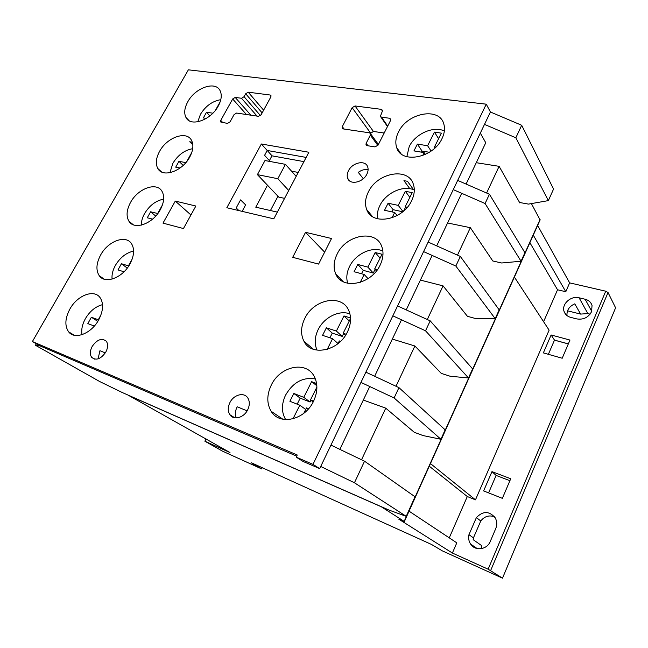 <?xml version="1.0" encoding="UTF-8"?>
<svg xmlns="http://www.w3.org/2000/svg" width="648" height="648" viewBox="0 0 648 648"><rect width="100%" height="100%" fill="white"/><g stroke="black" fill="none" stroke-linecap="round" stroke-linejoin="round"><path stroke-width="0.97" d="M69.903 309.023C65.002 318.338 64.589 325.952 68.656 331.865C74.698 340.111 91.384 333.623 98.674 319.893C103.348 310.797 103.818 303.369 100.059 297.618C94.025 288.87 77.266 295.391 69.903 309.023M304.771 318.476C300.802 326.811 300.526 334.409 303.961 341.277C311.243 356.732 338.823 351.151 347.506 331.8C351.143 323.935 351.516 316.751 348.624 310.246C341.528 293.584 313.551 299.295 304.771 318.476M130.604 202.306C126.554 209.847 126.004 216.157 128.944 221.251C134.225 230.469 152.855 223.827 160.267 209.758C164.122 202.419 164.705 196.279 162.016 191.338C156.743 181.643 138.048 188.374 130.604 202.306M159.635 151.268C155.949 158.08 155.35 163.831 157.837 168.529C162.705 178.095 182.25 171.331 189.678 157.156C193.185 150.538 193.809 144.958 191.541 140.397C186.681 130.361 167.087 137.263 159.635 151.268M398.407 132.2C395.701 137.732 395.134 142.868 396.698 147.606C401.161 164.13 433.334 158.185 442.041 138.526C444.504 133.342 445.103 128.523 443.831 124.06C439.498 106.547 407.066 112.882 398.407 132.2M187.839 101.696C184.478 107.86 183.846 113.1 185.944 117.426C190.391 127.267 210.794 120.334 218.23 106.102C221.43 100.124 222.07 95.037 220.166 90.842C215.719 80.546 195.275 87.65 187.839 101.696M100.707 254.867C96.252 263.242 95.758 270.175 99.225 275.675C104.911 284.448 122.585 277.903 129.94 263.979C134.193 255.814 134.719 249.067 131.536 243.721C125.866 234.454 108.119 241.064 100.707 254.867M348.454 170.797C347.085 173.575 346.834 176.118 347.717 178.411C350.05 185.288 363.034 182.485 366.873 174.15C368.194 171.437 368.445 168.958 367.627 166.714C365.318 159.659 352.293 162.518 348.454 170.797M229.902 402.594C227.723 407.203 227.715 411.245 229.87 414.712C233.564 420.584 243.931 417.814 247.682 409.844C249.788 405.332 249.828 401.371 247.803 397.969C244.126 391.87 233.693 394.632 229.902 402.594M236.269 417.911C234.892 414.631 235.127 411.059 236.99 407.187L237.2 406.798L247.131 410.856M368.283 192.132C365.221 198.426 364.703 204.25 366.736 209.612C372.09 225.99 402.918 220.304 411.666 200.629C414.453 194.724 415.02 189.24 413.343 184.186C408.151 166.755 377.023 172.757 368.283 192.132M337.09 254.186C333.607 261.403 333.194 268.045 335.826 274.112C342.128 290.15 371.434 284.594 380.174 265.016C383.357 258.22 383.843 251.959 381.648 246.232C375.524 229.06 345.87 234.851 337.09 254.186M271.269 385.131C266.717 394.818 266.668 403.534 271.131 411.269C279.385 425.849 305.022 420.106 313.6 401.128C317.779 391.951 317.966 383.689 314.167 376.326C306.083 360.466 279.993 366.242 271.269 385.131M92.162 346.478C89.894 350.916 89.748 354.561 91.733 357.421C96.22 360.831 100.918 359.041 105.827 352.042C108.046 347.66 108.2 344.056 106.296 341.237C101.809 337.73 97.095 339.479 92.162 346.478M98.067 358.887L99.938 350.722L105.308 352.917M296.217 457.148L312.976 464.365L486.251 104.182L188.374 69.83L32.4 341.545L297.254 455.009L296.217 457.148L303.037 461.433L319.691 468.617L490.431 111.999L521.689 125.275L515.84 137.773L548.362 200.613L528.46 204.104L519.583 202.492L519.866 202.986L520.052 202.573M466.098 184.073L485.765 142.746L480.314 133.124M339.852 449.364L369.749 386.532M374.641 376.269L401.509 319.796M406.223 309.898L432.143 255.425M436.687 245.876L461.708 193.298M370.413 133.464L373.418 131.447L384.183 133.026M406.215 516.335L415.02 496.773L364.532 461.206L330.95 445.095L320.72 466.463L354.44 482.768L406.215 516.335L389.092 510.122L122.245 392.518L99.711 381.551L35.462 345.263L40.176 345.959L296.703 456.151L40.176 345.959L32.4 341.545M486.251 104.182L490.431 111.999L484.493 124.392L515.84 137.773M270.783 97.046L270.961 95.58L270.143 95.013L248.233 92.186L245.681 93.766L244.061 96.698L241.51 98.269L235.208 97.419L232.673 98.982L220.766 120.398L220.587 121.946L227.48 123.436L230.04 121.873L234.049 114.631L236.609 113.06L258.512 116.316L261.152 114.72L270.783 97.046M331.525 238.505L305.54 232.316L292.702 257.321L318.597 264.092L331.525 238.505M162.996 223.123L183.457 228.55L195.858 206.032L175.292 201.074L162.996 223.123M261.363 143.994L226.824 207.741L273.788 218.838L308.869 152.248L261.363 143.994L272.063 155.852L267.203 150.466L264.578 155.342L269.39 160.607L271.949 155.836L303.928 161.619M381.486 117.167L380.376 116.332L382.223 111.594L382.393 110.168L381.283 109.334L355.039 105.956L352.139 107.665L342.282 126.644L342.112 128.142L343.124 128.895L369.401 132.808L370.494 133.634L370.324 135.124L366.161 143.297L365.99 144.82L367.084 145.646L375.006 146.902L378.043 145.152L390.509 120.552L390.679 119.111L389.537 118.252L381.486 117.167L387.698 126.101M312.976 464.365L319.691 468.617M190.941 214.966L175.292 201.074M324.632 252.153L305.54 232.316M102.53 304.657C95.629 306.439 89.91 311.113 85.382 318.678C82.288 324.34 81.154 329.678 81.988 334.692M100.983 314.847L98.277 319.748L91.376 317.245L87.836 323.619L94.349 326.033M97.799 321.368L91.376 317.245M163.652 199.155C155.917 200.613 149.567 205.408 144.585 213.54C142.366 217.542 141.288 221.405 141.353 225.123M162.446 204.906L157.699 213.508L150.603 211.783L147.274 217.793L152.588 219.121M155.706 216.084L150.603 211.783M192.699 148.708C184.648 150.085 178.054 154.921 172.919 163.223L169.906 172.716M185.838 162.632L178.945 161.32L175.713 167.16L180.039 168.002M191.808 152.393L186.827 161.433M183.206 165.37L178.945 161.32M220.782 99.687C212.471 101.048 205.691 105.924 200.451 114.315L197.762 121.824M212.876 113.181L206.485 112.282L203.351 117.952L206.348 118.39M220.118 101.955L215.395 110.33M209.879 115.895L206.485 112.282M133.609 251.108C126.255 252.712 120.196 257.45 115.417 265.34C112.768 270.143 111.65 274.728 112.072 279.094M132.192 259.03L128.434 265.842L121.427 263.736L117.993 269.924L124.019 271.779M127.267 268.061L121.427 263.736M349.928 313.899C339.236 309.704 323.976 317.39 318.111 329.711C314.628 337.057 314.28 343.886 317.066 350.179M337.981 343.651L339.333 340.929L340.581 341.342M350.528 317.982L343.966 315.941L336.385 331.063L326.365 327.807L322.558 335.348L332.57 338.677L327.224 349.345M346.178 334.255L343.156 333.266L350.552 318.46M338.029 343.545L332.57 338.677M343.586 333.663L342.225 336.393L332.262 333.129L329.921 337.794M332.262 333.129L326.365 327.807M342.225 336.393L336.385 331.063M349.28 321.011L343.966 315.941M345.465 335.397L343.156 333.266M444.35 131.009C433.601 125.558 415.117 133.917 409.196 146.618L406.847 156.703M435.861 147.072L434.525 146.861L441.377 133.14L434.46 132.103L427.615 145.743L417.385 144.091L413.951 150.895L424.173 152.604L422.682 155.569M435.124 147.793L434.525 146.861M425.396 154.435L424.173 152.604M429.357 152.272L422.042 151.057L421.492 152.159M422.042 151.057L417.385 144.091M431.114 151.089L427.615 145.743M434.873 147.404L434.298 148.554M438.615 138.672L434.46 132.103M414.299 190.058C403.526 184.729 385.835 192.837 379.866 205.57C377.646 210.122 376.893 214.529 377.614 218.789M407.276 207.295L405.122 206.842L412.209 192.65L405.332 191.273L398.253 205.384L388.079 203.237L384.531 210.276L394.689 212.487L392 217.841M397.111 215.582L394.689 212.487M402.74 211.766L393.134 209.693L392.024 211.904M393.134 209.693L388.079 203.237M402.991 211.556L398.253 205.384M405.502 207.336L403.688 210.956M409.844 197.381L405.332 191.273M406.304 208.397L405.122 206.842M382.863 250.987C372.09 246.062 355.477 253.951 349.531 266.563C346.704 272.411 346.089 277.976 347.692 283.249M377.395 269.657L374.69 268.936L382.02 254.251L375.184 252.518L367.861 267.122L357.761 264.433L354.083 271.714L364.176 274.469L360.207 282.39M376.456 270.904L374.69 268.936M368.04 278.624L364.176 274.469M375.087 269.382L373.256 273.051L363.22 270.346L361.519 273.748M363.22 270.346L357.761 264.433M373.256 273.051L367.861 267.122M380.084 258.131L375.184 252.518M315.406 378.975C303.07 376.844 293.131 382.231 285.574 395.118C281.386 404.149 281.402 412.282 285.622 419.531L285.679 419.612M303.823 413.294L306.512 407.892L308.586 408.71M316.605 383.527L311.615 381.664L303.766 397.337L293.836 393.458L289.891 401.274L299.813 405.219L292.985 418.835M313.583 401.161L310.473 399.954L316.904 387.075M305.718 409.487L299.813 405.219M310.935 400.294L310.076 402.011L300.202 398.147L297.181 404.174M300.202 398.147L293.836 393.458M310.076 402.011L303.766 397.337M316.848 385.746L311.615 381.664M313.17 401.963L310.473 399.954M285.452 164.349L277.83 178.71L257.418 174.636L264.983 160.542L285.452 164.349L296.168 176.353M257.418 174.636L278.802 197.114L284.577 198.361M277.83 178.71L288.725 190.48M337.26 275.57L336.968 276.145M340.921 279.304L340.565 280.025M585.136 299.238C588.7 300.186 591 302.276 592.037 305.491L591.567 311.672C588.352 317.52 583.403 319.934 576.728 318.905L570.669 317.366C567.34 316.426 565.145 314.483 564.092 311.518C561.322 304.236 570.872 295.472 579.077 297.788L585.136 299.238L591.713 311.299M488.592 492.885L496.125 475.43L491.97 471.623L510.729 478.759L502.362 498.344L483.619 490.909L491.97 471.623M496.125 475.43L509.903 480.695M242.141 211.361L245.616 204.873L240.554 199.9L236.196 207.976L238.926 210.6M361.544 459.772L385.746 408.159L414.291 432.305L423.047 435.569L440.915 439.271L445.152 429.851L398.949 387.634L365.869 372.163L360.96 382.409L394.114 397.969L440.915 439.271M380.854 506.493L404.166 521.373L398.706 519.121L452.385 553.044L488.138 569.203L502.508 578.17L442.292 550.857L431.511 544.458L251.424 462.802L253.246 464.106L253.433 463.725M531.4 203.594L540.1 219.972L404.376 521.535M486.608 193.015L499.114 166.334L519.583 202.492M457.48 255.142L470.351 227.691L492.788 260.974L501.641 262.991L521.065 261.233L524.912 252.688L489.426 194.246L457.682 180.403L453.268 189.613L485.085 203.529L521.065 261.233M427.299 319.521L443.07 285.873L467.435 316.313L476.264 318.727L495.21 318.67L499.179 309.849L460.339 256.422L428.158 242.069L423.59 251.602L455.836 266.036L495.21 318.67M396.009 386.257L414.89 345.992L441.28 373.402L450.077 376.221L468.504 377.986L472.603 368.874L430.199 320.841L397.572 305.945L392.842 315.827L425.534 330.804L468.504 377.986M206.04 438.923L204.873 441.199L229.975 452.539L128.426 395.312L380.822 506.558M385.746 408.159L363.326 400.043M414.89 345.992L392.332 339.082M443.07 285.873L420.406 280.09M470.351 227.691L447.59 222.969M364.532 461.206L354.44 482.768M36.32 343.764L35.462 345.263M499.114 166.334L476.272 162.697M398.642 150.36L397.953 150.255M521.689 125.275L553.562 189.062L548.362 200.613M192.837 144.828L189.743 141.75L192.367 142.358M409.82 188.698L403.947 180.654L407.479 181.294L413.618 189.767M363.285 178.694L358.271 172.36C361.576 169.978 364.848 169.079 368.096 169.655M485.085 203.529L489.426 194.246M306.139 157.415L267.203 150.466M253.246 464.106L261.638 468.901L262.197 467.775M261.638 468.901L222.458 451.13L204.873 441.199M590.101 314.15L587.849 313.591L580.616 314.086L574.776 303.847C569.203 306.399 566.619 310.311 567 315.608M567.535 310.813L580.616 314.086M494.537 516.812C489.127 514.893 484.542 516.278 480.767 520.968L473.445 537.856L473.17 539.679L481.545 545.535L481.723 548.597M537.629 225.464L569.641 282.868L605.734 291.203L608.035 292.515L615.6 307.824L502.508 578.17M554.477 340.151L568.32 343.926M490.293 541.404C487.077 549.812 475.049 551.359 470.594 544.069C468.771 541.234 468.221 538.107 468.95 534.689L476.377 517.622C482.963 510.843 489.232 510.899 495.177 517.776C497.065 521.17 497.259 524.759 495.769 528.533L490.293 541.404M569.641 282.868L565.793 291.73L533.28 235.127M543.599 321.724L557.547 289.769L565.793 291.73M514.399 277.093L549.115 330.148L475.47 499.843L430.458 463.579M449.258 537.848L467.297 496.53L475.47 499.843M409.042 511.159L456.8 542.854L452.385 553.044M551.116 334.976L569.973 340.062L562.205 358.239L543.364 352.893L551.116 334.976L554.494 340.111L548.37 354.31M467.297 496.53L429.276 466.212M557.547 289.769L529.878 242.692M473.445 537.856L468.95 534.689M480.767 520.968L476.377 517.622M568.337 343.886L554.494 340.111M267.478 185.215L255.774 207.19L277.328 212.107M455.836 266.036L460.339 256.422M425.534 330.804L430.199 320.841M394.114 397.969L398.949 387.634M298.226 172.441L291.535 171.169M277.984 196.255L270.443 210.535M390.712 119.977L389.537 118.252M368.024 145.8L366.161 143.297M377.865 145.46L370.324 135.124M344.112 129.041L342.282 126.644M370.616 133.075L352.139 107.665M373.418 131.447L355.039 105.956M382.433 111.011L381.283 109.334M271.067 96.123L270.143 95.013M222.896 122.699L220.766 120.398M246.434 114.518L232.673 98.982M250.825 115.174L235.208 97.419M257.054 116.097L241.51 98.269M260.439 115.595L244.061 96.698M262.14 112.89L245.681 93.766M263.623 110.176L248.233 92.186M540.084 219.445L404.166 521.373M605.734 291.203L488.138 569.203M608.035 292.515L490.674 570.483M587.849 313.591L579.077 297.788M74.285 335.275L68.656 331.865M313.511 349.312L303.961 341.277M133.342 224.791L128.944 221.251M161.627 171.987L157.837 168.529M401.023 153.746L396.698 147.606M189.176 120.747L185.944 117.426M104.247 279.199L99.225 275.675M349.952 181.148L347.717 178.411M234.787 417.806L229.87 414.712M372.462 216.554L366.736 209.612M343.31 281.734L335.826 274.112M282.925 419.264L271.131 411.269M94.657 359.146L91.733 357.421M387.472 126.538L380.732 116.851M366.404 145.371L365.99 144.82M378.383 144.472L370.494 133.634M342.492 128.644L342.112 128.142M477.195 548.581L470.594 544.069M566.012 314.717L564.092 311.518"/></g></svg>
